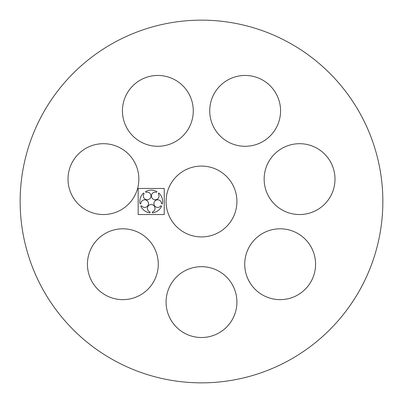 <?xml version="1.0" encoding="UTF-8"?>
<svg xmlns="http://www.w3.org/2000/svg" width="403" height="403" viewBox="0 0 403 403"><rect width="100%" height="100%" fill="white"/><g stroke="black" fill="none" stroke-linecap="round" stroke-linejoin="round"><path stroke-width="0.6" d="M264.151 179.118A35.419 35.419 0 0 0 317.282 209.792A35.419 35.419 0 0 0 317.282 148.44A35.419 35.419 0 0 0 264.151 179.118M20.15 201.5A181.35 181.35 0 0 0 292.175 358.554A181.35 181.35 0 0 0 292.175 44.446A181.35 181.35 0 0 0 20.15 201.5M244.727 264.217A35.419 35.419 0 0 0 297.857 294.895A35.419 35.419 0 0 0 297.857 233.544A35.419 35.419 0 0 0 244.727 264.217M68.011 179.118A35.419 35.419 0 0 0 121.142 209.792A35.419 35.419 0 0 0 121.142 148.44A35.419 35.419 0 0 0 68.011 179.118M87.436 264.217A35.419 35.419 0 0 0 140.561 294.895A35.419 35.419 0 0 0 140.561 233.544A35.419 35.419 0 0 0 87.436 264.217M122.436 110.87A35.419 35.419 0 0 0 175.567 141.544A35.419 35.419 0 0 0 175.567 80.197A35.419 35.419 0 0 0 122.436 110.87M166.081 302.094A35.419 35.419 0 0 0 219.212 332.767A35.419 35.419 0 0 0 219.212 271.421A35.419 35.419 0 0 0 166.081 302.094M166.081 201.5A35.419 35.419 0 0 0 219.212 232.173A35.419 35.419 0 0 0 219.212 170.827A35.419 35.419 0 0 0 166.081 201.5M209.726 110.87A35.419 35.419 0 0 0 262.857 141.544A35.419 35.419 0 0 0 262.857 80.197A35.419 35.419 0 0 0 209.726 110.87M138.169 214.537L164.238 214.537L164.238 188.468L138.169 188.468L138.169 214.537M161.512 203.651L162.349 203.923A11.405 11.405 0 0 0 158.797 192.992L158.278 193.702A3.803 3.803 0 0 1 156.414 199.576A3.803 3.803 0 0 1 151.422 195.954A3.803 3.803 0 0 1 156.435 192.357L156.953 191.647A11.405 11.405 0 0 0 145.458 191.647L145.972 192.357A3.803 3.803 0 0 1 150.984 195.954A3.803 3.803 0 0 1 145.997 199.576A3.803 3.803 0 0 1 144.128 193.702L143.609 192.992A11.405 11.405 0 0 0 140.058 203.923L140.894 203.651A3.803 3.803 0 0 1 145.861 199.994A3.803 3.803 0 0 1 147.765 205.857A3.803 3.803 0 0 1 141.599 205.822L140.763 206.089A11.405 11.405 0 0 0 150.062 212.849L150.062 211.968A3.803 3.803 0 0 1 148.123 206.119A3.803 3.803 0 0 1 154.289 206.119A3.803 3.803 0 0 1 152.344 211.968L152.344 212.849A11.405 11.405 0 0 0 161.643 206.089L160.807 205.822A3.803 3.803 0 0 1 154.641 205.857A3.803 3.803 0 0 1 156.55 199.994A3.803 3.803 0 0 1 161.512 203.651"/></g></svg>
